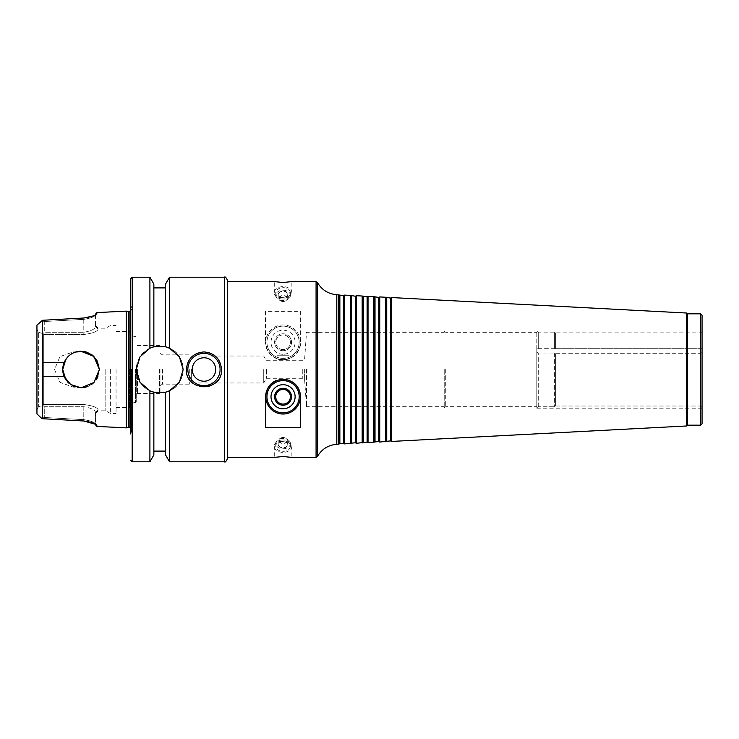 <?xml version="1.0" encoding="UTF-8"?>
<svg xmlns="http://www.w3.org/2000/svg" width="739" height="739" viewBox="0 0 739 739"><rect width="100%" height="100%" fill="white"/><g stroke="black" fill="none" stroke-linecap="round" stroke-linejoin="round"><path stroke-width="0.55" stroke-dasharray="3.69 2.77" d="M538.269 348.697L700.452 348.79L702.05 348.826L702.05 352.281L700.452 353.695L555.645 353.695L554.379 353.03L538.269 353.03L536.8 351.847L536.8 348.984L538.269 348.697L536.8 348.984L536.8 351.847L538.269 353.03L554.379 353.03L555.645 353.695L700.452 353.695L702.05 352.281L702.05 348.826L701.459 348.697L538.269 348.697L538.269 332.144L538.269 348.697M536.8 407.669L538.269 406.773L554.379 406.773L555.645 406.016L700.452 406.016L702.05 407.392L702.05 408.177L702.05 407.392L700.452 406.016L555.645 406.016L554.379 406.773L538.269 406.773L536.8 407.669L536.8 351.847L536.8 407.669M538.269 406.773L538.269 353.03L538.269 406.773M536.8 348.984L536.8 331.294L536.8 348.984M554.379 353.03L554.379 406.773L554.379 353.03M555.645 353.695L555.645 406.016L555.645 353.695M700.452 353.695L700.452 406.016L700.452 353.695M702.05 407.392L702.05 352.281L702.05 407.392M283.065 357.039L289.069 357.039L283.065 357.039M287.841 359.172L283.065 359.828L278.289 359.172C278.197 359.902 287.942 359.902 287.841 359.172L289.069 357.039L289.069 355.237L277.06 355.237L289.069 355.237M283.065 300.561A7.325 5.182 0 0 1 275.739 295.378A7.325 5.182 0 0 1 283.065 290.196A7.325 5.182 0 0 1 290.39 295.378A7.325 5.182 0 0 1 283.065 300.561M283.065 297.725A4.785 3.381 0 0 1 278.917 292.653A4.785 3.381 0 0 1 287.212 292.653A4.785 3.381 0 0 1 283.065 297.725M283.065 298.02A7.325 5.182 0 0 1 275.739 292.847A7.325 5.182 0 0 1 283.065 287.665A7.325 5.182 0 0 1 290.39 292.847A7.325 5.182 0 0 1 283.065 298.02M283.065 299.055A8.794 6.217 0 0 1 274.28 292.847A8.794 6.217 0 0 1 283.065 286.63A8.794 6.217 0 0 1 291.859 292.847A8.794 6.217 0 0 1 283.065 299.055M274.298 281.605L283.065 282.483L291.831 281.605M283.065 301.475A4.231 2.993 0 0 1 278.834 298.491A4.231 2.993 0 0 1 283.065 295.498A4.231 2.993 0 0 1 287.295 298.491A4.231 2.993 0 0 1 283.065 301.475M283.065 297.337A4.231 2.993 0 0 1 278.834 294.344A4.231 2.993 0 0 1 283.065 291.351A4.231 2.993 0 0 1 287.295 294.344A4.231 2.993 0 0 1 283.065 297.337M265.486 311.359L265.486 342.249L265.486 311.359L300.644 311.359L300.644 342.249A17.579 17.579 0 0 1 283.065 359.828A17.579 17.579 0 0 1 265.486 342.249C266.391 352.771 272.257 358.627 283.065 359.828C293.882 358.627 299.738 352.771 300.644 342.249L300.644 311.359M283.065 349.575A7.325 7.325 0 0 1 276.719 338.591A7.325 7.325 0 0 1 289.411 338.591A7.325 7.325 0 0 1 283.065 349.575A7.325 7.325 0 0 1 276.719 338.591A7.325 7.325 0 0 1 289.411 338.591A7.325 7.325 0 0 1 283.065 349.575M283.065 350.711A8.462 8.462 0 0 1 275.739 338.019A8.462 8.462 0 0 1 290.39 338.019A8.462 8.462 0 0 1 283.065 350.711A8.462 8.462 0 0 1 275.739 338.019A8.462 8.462 0 0 1 290.39 338.019A8.462 8.462 0 0 1 283.065 350.711M283.065 354.304A12.055 12.055 0 0 1 272.626 336.227A12.055 12.055 0 0 1 293.503 336.227A12.055 12.055 0 0 1 283.065 354.304M283.065 358.369A16.11 16.11 0 0 1 269.107 334.194A16.11 16.11 0 0 1 297.023 334.194A16.11 16.11 0 0 1 283.065 358.369A16.11 16.11 0 0 1 269.107 334.194A16.11 16.11 0 0 1 297.023 334.194A16.11 16.11 0 0 1 283.065 358.369M283.065 359.542A17.283 17.283 0 0 1 268.1 333.612A17.283 17.283 0 0 1 298.039 333.612A17.283 17.283 0 0 1 283.065 359.542M283.065 438.439A7.325 5.182 180 0 0 275.739 443.622A7.325 5.182 180 0 0 283.065 448.804A7.325 5.182 180 0 0 290.39 443.622A7.325 5.182 180 0 0 283.065 438.439M283.065 441.275A4.785 3.381 180 0 0 278.917 446.347A4.785 3.381 180 0 0 287.212 446.347A4.785 3.381 180 0 0 283.065 441.275M283.065 440.98A7.325 5.182 180 0 0 275.739 446.153A7.325 5.182 180 0 0 283.065 451.335A7.325 5.182 180 0 0 290.39 446.153A7.325 5.182 180 0 0 283.065 440.98M283.065 439.945A8.794 6.217 180 0 0 274.28 446.153A8.794 6.217 180 0 0 283.065 452.37A8.794 6.217 180 0 0 291.859 446.153A8.794 6.217 180 0 0 283.065 439.945M283.065 437.525A4.231 2.993 180 0 0 278.834 440.509A4.231 2.993 180 0 0 283.065 443.502A4.231 2.993 180 0 0 287.295 440.509A4.231 2.993 180 0 0 283.065 437.525M283.065 441.663A4.231 2.993 180 0 0 278.834 444.656A4.231 2.993 180 0 0 283.065 447.649A4.231 2.993 180 0 0 287.295 444.656A4.231 2.993 180 0 0 283.065 441.663M283.065 389.425A7.325 7.325 0 0 0 276.719 400.409A7.325 7.325 0 0 0 289.411 400.409A7.325 7.325 0 0 0 283.065 389.425M283.065 388.289A8.462 8.462 0 0 0 275.739 400.981A8.462 8.462 0 0 0 290.39 400.981A8.462 8.462 0 0 0 283.065 388.289M283.065 380.631A16.11 16.11 0 0 0 269.107 404.806A16.11 16.11 0 0 0 297.023 404.806A16.11 16.11 0 0 0 283.065 380.631M270.677 384.271A17.579 17.579 0 0 0 265.486 396.751L265.486 427.641M300.644 427.641L300.644 396.751A17.579 17.579 0 0 0 276.358 380.502M700.581 425.165L700.581 313.835M687.399 425.165L687.399 313.835M702.05 423.706L702.05 315.294M702.05 348.826L702.05 331.562L702.05 348.826M700.452 348.79L700.452 332.873L700.452 348.79M555.645 348.79L555.645 332.873L555.645 348.79M554.379 348.697L554.379 332.144L554.379 348.697M536.8 348.697L536.8 406.709L536.8 348.697M445.737 369.5L445.737 406.709L445.737 369.5M444.213 369.5L444.213 407.586L444.213 369.5M306.509 369.5L306.509 406.709L306.509 369.5M304.644 369.5L304.644 380.04L304.644 369.5M302.759 369.5L302.759 378.294L302.759 369.5M266.437 369.5L266.437 378.294L266.437 369.5M263.731 369.5L263.731 382.978L263.731 369.5M227.4 369.5L227.4 281.605L227.4 369.5M338.739 444.213L338.739 294.787M339.857 443.566L339.857 295.434M343.663 443.363L343.663 295.637M344.596 443.899L344.596 295.101M350.452 443.594L350.452 295.406M351.57 442.947L351.57 296.053M355.385 442.753L355.385 296.247M356.318 443.289L356.318 295.711M362.175 442.984L362.175 296.016M363.292 442.338L363.292 296.662M367.107 442.134L367.107 296.866M368.031 442.67L368.031 296.33M373.897 442.365L373.897 296.635M375.015 441.719L375.015 297.281M378.821 441.525L378.821 297.475M379.754 442.061L379.754 296.939M385.61 441.756L385.61 297.244M386.737 441.109L386.737 297.891M390.543 440.906L390.543 298.094M391.476 441.442L391.476 297.558M686.586 425.978L686.586 313.022M116.06 369.5L116.06 413.452L116.06 369.5M130.969 369.5L130.969 406.127L130.969 369.5M149.906 277.208L149.906 348.217A23.436 23.436 0 0 0 136.272 369.5L136.244 402.127L136.244 369.5A23.436 23.436 0 0 0 171.439 389.795A23.436 23.436 0 0 0 171.439 349.205A23.436 23.436 0 0 0 136.272 369.5L140.031 382.22L149.906 390.783L153.86 392.197L165.573 392.197L169.527 390.783C187.383 383.744 187.383 355.256 169.527 348.217L165.573 346.803L153.86 346.803L149.906 348.217L140.031 356.78L136.272 369.5A23.436 23.436 0 0 0 149.906 390.783L149.906 461.792M160.012 369.5L160.012 392.936L160.012 369.5M162.543 369.5L162.543 384.151L162.543 369.5M189.304 369.5L189.304 384.151L189.304 369.5M191.336 369.5L191.336 382.978L191.336 369.5M74.704 352.318L75.923 351.921L73.244 351.921L59.942 356.623L54.529 369.5L59.942 382.377L73.244 387.079L75.923 387.079L74.704 386.682M73.549 386.201L68.191 382.534M65.106 378.507L64.108 376.456C62.288 371.819 62.288 367.181 64.108 362.544L42.631 362.609L42.631 376.391L64.108 376.456M64.108 362.544L65.106 360.493M68.191 356.466L73.549 352.799M74.759 386.7L81.05 387.809L73.244 387.079L59.942 382.377L54.529 369.5L59.942 356.623L73.244 351.921L75.923 351.921L74.759 352.3M96.079 379.948L96.948 378.571M97.936 376.585L99.359 369.352M96.661 359.939L93.945 356.494M91.691 354.6L87.987 352.558M84.514 351.524L80.874 351.191M84.514 387.476L81.05 387.809L94.029 382.414L99.359 369.352L93.825 356.383L80.745 351.191L75.581 352.023M73.337 352.891L68.893 355.801M67.794 356.863L65.873 359.256M65.873 379.744L67.794 382.137M68.893 383.199L73.337 386.109M43.712 334.481L43.712 404.519L83.83 404.519C92.661 405.656 97.456 407.466 98.195 409.951L98.195 409.951C97.456 407.457 92.661 405.646 83.83 404.519L43.712 404.519L43.712 334.481L83.83 334.481C92.661 333.344 97.456 331.534 98.195 329.049L98.195 329.049C97.456 331.543 92.661 333.354 83.83 334.481L43.712 334.481L42.917 333.649L44.275 332.254L83.83 332.254C91.036 331.063 94.943 329.132 95.553 326.49L98.195 329.049L95.553 326.49C95.553 325.271 95.553 325.271 95.553 326.49C95.553 325.271 95.553 325.271 95.553 326.49C94.943 329.132 91.036 331.054 83.83 332.254L44.275 332.254L42.917 333.649L43.712 334.481M105.806 369.5L105.806 410.81L105.806 369.5M91.701 384.382L87.987 386.442M42.631 418.727L42.631 376.391M41.661 418.339L44.275 417.489L44.275 406.746L83.83 406.746L44.275 406.746L42.917 405.351L38.64 406.727L38.64 332.273L38.64 406.727L43.712 404.519L42.917 405.351L44.275 406.746L44.275 417.489L41.661 418.339L36.95 413.923L36.95 325.077L41.661 320.661L44.275 321.511L83.83 319.34C90.989 318.167 94.897 316.643 95.553 314.768L96.883 313.336L92.855 316.033M42.631 362.609L42.631 320.273L41.661 320.661L44.275 321.511L44.275 332.254L44.275 321.511L83.83 319.34L83.756 318.01L83.83 334.481L83.83 319.34C90.989 318.167 94.897 316.643 95.553 314.768L95.71 314.602M42.917 333.649L38.64 332.273L36.95 329.428L36.95 325.077L36.95 329.428L38.64 332.273L42.917 333.649M95.553 424.288L96.587 425.101L95.553 424.232C94.897 422.357 90.989 420.833 83.83 419.66L44.275 417.489L83.83 419.66C90.989 420.833 94.897 422.357 95.553 424.232L95.553 412.51L98.195 409.951L95.553 412.51C95.553 413.729 95.553 413.729 95.553 412.51C95.553 413.729 95.553 413.729 95.553 412.51C94.943 409.868 91.036 407.946 83.83 406.746C91.036 407.937 94.943 409.868 95.553 412.51L95.71 424.398M36.95 409.572L36.95 413.923L36.95 409.572L38.64 406.727L36.95 409.572L36.95 329.428L36.95 409.572M95.211 315.396L96.597 313.89L95.211 315.396M126.314 427.881L126.314 311.119M96.883 425.664L95.211 423.604L96.883 425.664M95.553 314.768L95.553 326.49L95.553 314.768M186.376 369.5A17.579 17.579 0 0 1 210.689 353.26A17.579 17.579 0 0 1 203.955 387.079A17.579 17.579 0 0 1 186.376 369.5A17.579 17.579 0 0 1 212.749 354.277A17.579 17.579 0 0 1 212.749 384.723A17.579 17.579 0 0 1 186.376 369.5C185.572 384.566 206.32 393.13 216.388 381.934C227.584 371.856 219.021 351.108 203.955 351.921C193.285 352.965 187.42 358.821 186.376 369.5M187.845 369.5A16.11 16.11 0 0 1 212.019 355.542A16.11 16.11 0 0 1 212.019 383.458A16.11 16.11 0 0 1 187.845 369.5A16.11 16.11 0 0 1 212.019 355.542A16.11 16.11 0 0 1 212.019 383.458A16.11 16.11 0 0 1 187.845 369.5A16.11 16.11 0 0 1 212.019 355.542A16.11 16.11 0 0 1 212.019 383.458A16.11 16.11 0 0 1 187.845 369.5M192.242 369.5A11.722 11.722 0 0 1 209.821 359.348A11.722 11.722 0 0 1 209.821 379.652A11.722 11.722 0 0 1 192.242 369.5A11.722 11.722 0 0 1 209.821 359.348A11.722 11.722 0 0 1 209.821 379.652A11.722 11.722 0 0 1 192.242 369.5A11.722 11.722 0 0 1 209.821 359.348A11.722 11.722 0 0 1 209.821 379.652A11.722 11.722 0 0 1 192.242 369.5M153.86 454.947L153.86 392.197A23.436 23.436 0 0 0 165.573 392.197L165.573 454.947M169.527 461.792L169.527 390.783A23.436 23.436 0 0 0 169.527 348.217L169.527 277.208M165.573 284.053L165.573 346.803A23.436 23.436 0 0 0 153.86 346.803L153.86 284.053M227.4 458.864L227.4 280.136M110.37 369.5L110.37 413.452L110.37 369.5M128.401 427.216L128.401 311.784M131.44 369.5L131.44 431.631L131.44 369.5M130.711 369.5L130.711 433.959L130.711 305.041L130.711 433.959L131.44 431.631M153.86 392.197L153.86 451.095L153.86 392.197M316.07 457.395L316.07 281.605M317.336 456.665L317.336 282.335M317.724 456L317.724 283M336.799 444.315L336.799 294.685M129.51 369.5L129.51 407.586L129.51 369.5M131.708 369.5L131.708 401.674L131.708 369.5M135.505 369.5L135.505 402.7L135.505 369.5M137.417 369.5L137.417 393.527L137.417 369.5M159.421 369.5L159.421 393.527L159.421 369.5M83.83 406.746L83.756 420.99L83.83 406.746M224.471 461.792L224.471 277.208M129.094 427.216L129.094 311.784M132.17 461.792L132.17 277.208M701.459 348.697L554.49 348.697L701.459 348.697M702.05 408.177L536.8 408.177M702.05 331.562L700.452 332.873L555.645 332.873L554.379 332.144L538.269 332.144L536.8 331.294M278.289 359.172L277.06 357.039L277.06 355.237M290.39 295.378L290.39 292.847M275.739 295.378L275.739 292.847M291.859 292.847L291.859 281.605M274.28 292.847L274.28 281.605M287.295 298.491L287.295 294.344M278.834 298.491L278.834 294.344M275.739 443.622L275.739 446.153M290.39 443.622L290.39 446.153M274.28 446.153L274.28 457.395M291.859 446.153L291.859 457.395M278.834 440.509L278.834 444.656M287.295 440.509L287.295 444.656M444.213 407.586L445.737 406.709L536.8 406.709M444.213 331.414L445.737 332.291L536.8 332.291M160.012 385.61L162.543 384.151L189.304 384.151L191.336 382.978L263.731 382.978L266.437 378.294L302.759 378.294L304.644 380.04L306.509 406.709L444.213 406.709M160.012 353.39L162.543 354.849L189.304 354.849L191.336 356.022L263.731 356.022L266.437 360.706L302.759 360.706L304.644 358.96L306.509 332.291L444.213 332.291M116.06 407.586L129.51 407.586L130.969 406.127M116.06 331.414L129.51 331.414L130.969 332.873M136.244 402.127L135.505 402.7L131.708 401.674L130.969 402.247M136.244 336.873L135.505 336.3L131.708 337.326L130.969 336.753M160.012 392.936L159.421 393.527L137.417 393.527L136.244 394.7M160.012 346.064L159.421 345.473L137.417 345.473L136.244 344.3M73.244 387.079L75.923 387.079L73.244 387.079M73.244 351.921L75.923 351.921L73.244 351.921M95.553 413.424L98.195 410.81L105.806 410.81L110.37 413.452L116.06 413.452M95.553 325.576L98.195 328.19L105.806 328.19L110.37 325.548L116.06 325.548M130.711 427.863L131.44 429.562M130.711 311.137L131.44 309.438M131.44 307.369L130.711 305.041"/><path stroke-width="1.11" d="M339.857 295.434L339.857 443.566L343.663 443.363L343.663 295.637L336.799 294.685C328.467 294.011 322.112 290.113 317.724 283L316.07 281.605L291.831 281.605L283.065 282.483L274.298 281.605L227.4 281.605M283.065 456.517L274.298 457.395L283.065 456.517L291.859 457.395L283.074 456.517M283.065 389.425A7.325 7.325 0 0 0 276.719 400.409A7.325 7.325 0 0 0 289.411 400.409A7.325 7.325 0 0 0 283.065 389.425M283.065 388.289A8.462 8.462 0 0 0 275.739 400.981A8.462 8.462 0 0 0 290.39 400.981A8.462 8.462 0 0 0 283.065 388.289M283.065 384.696A12.055 12.055 0 0 0 272.626 402.773A12.055 12.055 0 0 0 293.503 402.773A12.055 12.055 0 0 0 283.065 384.696M283.065 380.631A16.11 16.11 0 0 0 269.107 404.806A16.11 16.11 0 0 0 297.023 404.806A16.11 16.11 0 0 0 283.065 380.631M283.065 379.458A17.283 17.283 0 0 1 298.039 405.388A17.283 17.283 0 0 1 268.1 405.388A17.283 17.283 0 0 1 283.065 379.458M265.486 427.641L265.486 396.751C266.391 386.229 272.257 380.373 283.065 379.172C293.882 380.373 299.738 386.229 300.644 396.751L300.644 427.641L265.486 427.641M276.358 380.502A17.579 17.579 0 0 0 270.677 384.271M687.399 425.165L687.399 313.835L700.581 313.835L700.581 425.165L687.399 425.165L686.586 425.978L391.476 441.442L391.476 297.558L390.543 298.094L390.543 440.906L379.754 442.061L379.754 296.939L378.821 297.475L378.821 441.525L368.031 442.67L368.031 296.33L367.107 296.866L367.107 442.134L356.318 443.289L356.318 295.711L355.385 296.247L355.385 442.753L344.596 443.899L344.596 295.101L343.663 295.637M700.581 313.835L702.05 315.294L702.05 423.706L700.581 425.165M338.739 294.787L338.739 444.213L336.799 444.315C328.467 444.989 322.112 448.887 317.724 456L316.07 457.395L316.07 281.605M355.385 296.247L350.452 295.406L350.452 443.594M351.57 296.053L351.57 442.947M367.107 296.866L362.175 296.016L362.175 442.984M363.292 296.662L363.292 442.338M378.821 297.475L373.897 296.635L373.897 442.365M375.015 297.281L375.015 441.719M390.543 298.094L385.61 297.244L385.61 441.756M386.737 297.891L386.737 441.109M687.399 313.835L686.586 313.022L686.586 425.978M74.704 386.682L73.549 386.201M68.191 382.534L65.106 378.507M91.701 384.382L93.945 382.506L81.05 387.809L70.796 384.668L64.108 376.456L42.631 376.391L42.631 362.609L64.108 362.544C67.378 355.459 72.921 351.681 80.745 351.191L93.871 356.429L99.359 369.5L93.982 382.46L81.05 387.809L70.445 384.428L64.173 376.613L62.732 369.518L64.173 362.387M65.106 360.493L68.191 356.466M73.549 352.799L74.704 352.318M80.745 351.191C72.921 351.681 67.378 355.459 64.108 362.544C62.288 367.181 62.288 371.819 64.108 376.456M96.948 378.571L97.936 376.585M96.079 379.948L99.359 369.5L96.661 359.939M93.945 356.494L91.691 354.6M87.987 352.558L84.514 351.524M80.874 351.191L80.052 351.219M74.759 352.3L73.337 352.891M68.893 355.801L67.794 356.863M65.873 359.256L62.732 369.482L65.873 379.744M67.794 382.137L68.893 383.199M73.337 386.109L74.759 386.7M75.581 352.023L84.015 351.431L91.895 354.748L97.299 361.066L99.359 369.352M87.987 386.442L84.514 387.476M41.661 418.339L36.95 413.923L36.95 325.077L42.631 320.273L42.631 362.609M42.631 376.391L42.631 418.727L83.756 420.99L42.631 418.727M92.855 316.033L83.756 318.01L42.631 320.273L83.756 318.01C91.784 316.819 96.162 315.257 96.883 313.336L95.553 314.768M96.597 313.89L96.883 313.336M95.553 314.047L96.883 312.597L126.314 311.119L126.314 427.881L96.883 426.412L95.553 424.953M95.553 424.232L96.597 425.11M96.883 425.664C96.162 423.743 91.784 422.181 83.756 420.99L95.553 424.288M203.955 351.921C214.633 352.965 220.49 358.821 221.534 369.5C222.615 392.178 185.295 392.178 186.376 369.5C187.42 358.821 193.285 352.965 203.955 351.921M187.845 369.5A16.11 16.11 0 0 1 212.019 355.542A16.11 16.11 0 0 1 212.019 383.458A16.11 16.11 0 0 1 187.845 369.5M192.242 369.5A11.722 11.722 0 0 1 209.821 359.348A11.722 11.722 0 0 1 209.821 379.652A11.722 11.722 0 0 1 192.242 369.5M149.906 348.217L153.86 346.803L165.573 346.803L169.527 348.217L179.401 356.78L183.152 369.5L179.401 382.22L169.527 390.783L165.573 392.197L153.86 392.197L149.906 390.783L140.031 382.22L136.272 369.5L140.031 356.78L149.906 348.217A23.436 23.436 0 0 1 153.86 346.803L153.86 284.053L149.906 277.208L149.906 348.217M149.906 390.783A23.436 23.436 0 0 0 153.86 392.197L153.86 454.947L149.906 461.792L149.906 390.783M169.527 461.792L165.573 454.947L165.573 392.197A23.436 23.436 0 0 0 169.527 390.783L169.527 461.792L224.471 461.792C225.053 462.586 226.023 461.616 227.4 458.864L227.4 280.136C226.023 277.384 225.053 276.414 224.471 277.208L224.471 461.792M169.527 348.217A23.436 23.436 0 0 0 165.573 346.803L165.573 284.053L169.527 277.208L169.527 348.217M126.314 311.119L128.401 311.784L128.401 427.216L126.314 427.881M130.711 460.332L132.17 461.792L132.17 277.208L130.711 278.668L130.711 433.959M130.711 278.668L130.711 369.5M317.336 282.335L317.336 456.665M317.724 283L317.724 456M336.799 294.685L336.799 444.315M128.401 311.784L129.094 311.784L129.094 427.216L130.711 427.863M227.4 457.395L274.298 457.395M291.831 457.395L316.07 457.395M339.857 443.566L338.739 444.213M343.663 443.363L344.596 443.899M350.452 295.406L344.596 295.101M355.385 442.753L356.318 443.289M362.175 296.016L356.318 295.711M367.107 442.134L368.031 442.67M373.897 296.635L368.031 296.33M378.821 441.525L379.754 442.061M385.61 297.244L379.754 296.939M390.543 440.906L391.476 441.442M686.586 313.022L391.476 297.558M169.527 277.208L224.471 277.208M153.86 287.905L165.573 287.905M128.401 427.216L129.094 427.216M129.094 311.784L130.711 311.137M132.17 461.792L149.906 461.792M132.17 277.208L149.906 277.208M153.86 451.095L165.573 451.095"/></g></svg>
